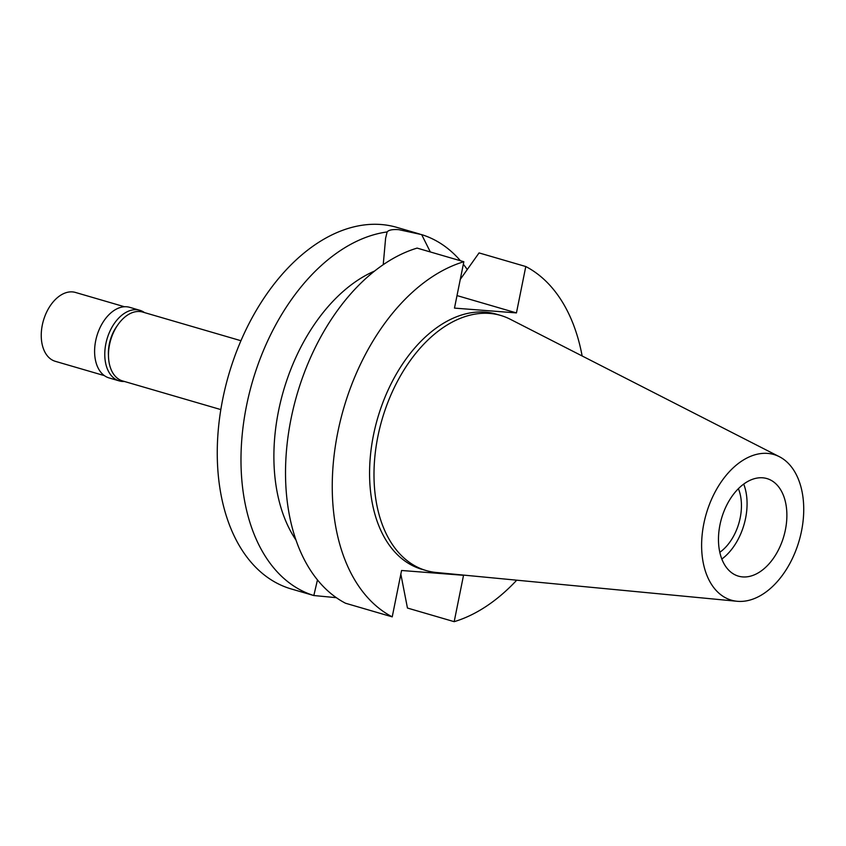 <?xml version="1.0" encoding="UTF-8"?>
<svg xmlns="http://www.w3.org/2000/svg" width="846" height="846" viewBox="0 0 846 846"><rect width="100%" height="100%" fill="white"/><g stroke="black" fill="none" stroke-linecap="round" stroke-linejoin="round"><path stroke-width="1.27" d="M801.5 531.151A75.865 48.359 -73.7 0 1 737.194 601.284A75.865 48.359 -73.7 0 1 703.851 523.568A75.865 48.359 -73.7 0 1 779.367 456.703A75.865 48.359 -73.7 0 1 801.5 531.151M785.384 529.903A50.823 32.391 106.3 0 0 766.91 478.572A50.823 32.391 106.3 0 0 719.967 524.816A50.823 32.391 106.3 0 0 738.442 576.147A50.823 32.391 106.3 0 0 785.384 529.903M737.194 601.284L436.303 572.488A132.885 84.706 -73.7 0 1 426.225 570.564A132.885 84.706 -73.7 0 1 377.908 436.346A132.885 84.706 -73.7 0 1 500.642 315.421A132.885 84.706 -73.7 0 1 510.18 319.217L779.367 456.703M500.642 315.421L496.221 314.13A132.885 84.706 106.3 0 0 373.488 435.055A132.885 84.706 106.3 0 0 421.794 569.273L426.225 570.564M516.726 580.187A188.341 120.058 -73.7 0 1 454.186 621.673L463.534 575.291L401.575 570.49L392.227 616.861A188.341 120.058 -73.7 0 1 337.797 432.285A188.341 120.058 -73.7 0 1 463.841 261.731L454.482 308.103L516.441 312.914L525.789 266.532A188.341 120.058 -73.7 0 1 582.133 355.965M400.803 573.958L407.455 608.041L454.186 621.673M460.171 279.54L479.058 252.912L525.789 266.532M457.009 295.582L516.441 312.914M392.227 616.861L345.496 603.23A188.341 120.058 106.3 0 1 291.066 418.664A188.341 120.058 106.3 0 1 417.11 248.1L463.841 261.731M374.535 271.069A158.445 101.002 106.3 0 0 278.546 410.892A158.445 101.002 106.3 0 0 296.047 540.16M317.472 579.88L313.834 595.531L336.359 597.678M401.089 575.449A188.341 120.058 -73.7 0 1 400.486 575.883M430.328 251.949L421.668 234.628A188.341 120.058 -73.7 0 1 460.436 260.737M463.333 264.238A188.341 120.058 -73.7 0 1 467.256 269.514M421.668 234.628L398.741 229.657C392.544 229.224 388.674 229.996 387.14 231.941L385.617 238.16L383.227 264.661M419.584 234.004L396.763 227.352A188.341 120.058 106.3 0 0 222.805 398.752A188.341 120.058 106.3 0 0 291.278 588.964L314.109 595.626M313.834 595.531A188.341 120.058 -73.7 0 1 246.535 405.668A188.341 120.058 -73.7 0 1 387.14 231.941M240.92 340.716L142.657 312.058A35.87 22.863 106.3 0 0 109.525 344.703A35.87 22.863 106.3 0 0 122.564 380.933L220.827 409.591M719.819 552.301A42.448 27.061 106.3 0 0 740.197 517.868A42.448 27.061 106.3 0 0 738.389 488.66M743.708 484.06A50.823 32.391 -73.7 0 1 745.58 518.291A50.823 32.391 -73.7 0 1 721.839 559.047M117.171 325.816A31.387 20.008 106.3 0 0 109.314 344.026A31.387 20.008 106.3 0 0 108.478 355.627M124.415 381.472A36.769 23.434 -73.7 0 1 119.223 380.89A36.769 23.434 -73.7 0 1 105.856 343.751A36.769 23.434 -73.7 0 1 139.812 310.292A36.769 23.434 -73.7 0 1 144.507 312.586M139.812 310.292L129.639 307.32A36.769 23.434 106.3 0 0 95.683 340.79A36.769 23.434 106.3 0 0 109.049 377.919L119.223 380.89M124.447 306.738L75.431 292.441A35.87 22.863 106.3 0 0 42.3 325.097A35.87 22.863 106.3 0 0 55.339 361.327L104.365 375.624M385.512 238.709L385.628 238.16"/></g></svg>
